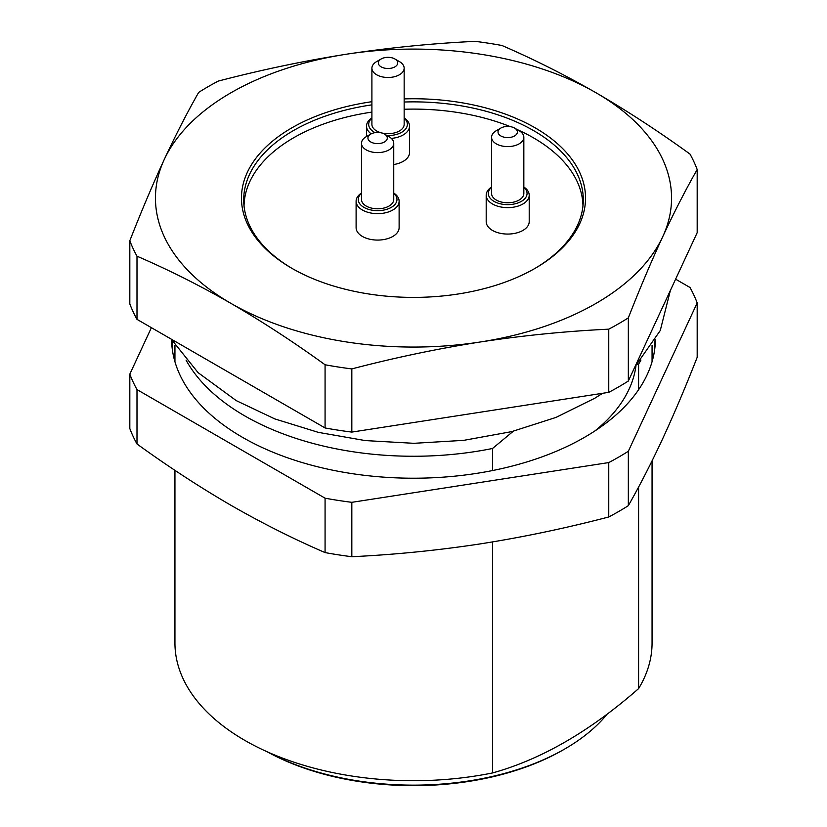 <?xml version="1.0" encoding="UTF-8"?>
<svg xmlns="http://www.w3.org/2000/svg" width="827" height="827" viewBox="0 0 827 827"><rect width="100%" height="100%" fill="white"/><g stroke="black" fill="none" stroke-linecap="round" stroke-linejoin="round"><path stroke-width="1.24" d="M655.408 339.783A241.918 139.67 180 0 1 413.5 478.213A241.918 139.67 180 0 1 171.592 339.783M351.826 502.32A290.308 167.612 180 0 1 325.073 498.185L325.073 552.581A290.308 167.612 0 0 0 351.826 556.716L351.826 502.32L608.755 462.572L608.755 516.968A290.308 167.612 0 0 0 628.334 505.669L628.334 451.263A290.308 167.612 180 0 1 608.755 462.572M628.334 451.263L697.182 302.93A290.308 167.612 180 0 0 690.007 287.486L675.607 279.175M151.393 327.678L129.818 374.145L129.818 428.541A290.308 167.612 0 0 0 136.993 443.985L136.993 389.589A290.308 167.612 180 0 1 129.818 374.145M136.993 389.589L325.073 498.185M608.755 516.968C565.926 528.174 523.109 537.147 480.291 543.897C437.462 550.4 394.644 554.669 351.826 556.716M697.182 302.93L697.182 357.326C685.707 386.612 674.232 413.686 662.758 438.558C651.294 463.141 639.819 485.511 628.334 505.669M325.073 552.581C293.73 539.059 262.376 523.305 231.033 505.338C199.679 487.113 168.336 466.666 136.993 443.985M654.664 341.055A241.401 139.37 180 0 1 654.901 347.681M172.099 347.681A241.401 139.37 180 0 1 172.336 341.055M171.882 340.29A241.918 139.67 0 0 0 171.696 342.926M655.304 342.926A241.918 139.67 0 0 0 655.118 340.29M594.851 430.991A223.125 128.816 0 0 0 636.004 365.575M534.356 268.765A169.793 98.031 0 0 0 583.231 202.563A169.793 98.031 0 0 0 533.56 130.583A169.793 98.031 0 0 0 404.155 102.021M371.902 104.853A169.793 98.031 0 0 0 243.769 202.563A169.793 98.031 0 0 0 292.644 268.765M582.963 206.088A169.463 97.844 0 0 0 533.332 137.758A169.463 97.844 0 0 0 516.947 129.457M510.269 126.624A169.463 97.844 0 0 0 404.155 109.257M371.902 112.1A169.463 97.844 0 0 0 244.037 206.088M640.946 360.065A238.558 137.727 180 0 1 638.589 364.149L636.852 364.655M174.942 470.336L174.942 642.992A238.558 137.727 0 0 0 244.813 740.382A238.558 137.727 0 0 0 492.53 772.945C541.158 759.465 589.847 731.357 638.589 688.622L638.589 487.041M638.589 389.734L638.589 364.149M638.589 688.622A238.558 137.727 0 0 0 652.058 642.992L652.058 460.877M513.298 431.229L492.53 448.482L492.53 470.553M492.53 541.933L492.53 772.945M492.53 448.482A238.558 137.727 180 0 1 186.054 360.065M129.818 240.74L129.818 303.912A290.308 167.612 180 0 0 136.993 319.356L136.993 256.184A290.308 167.612 180 0 1 129.818 240.74C141.293 211.443 152.768 184.369 164.242 159.518C175.717 134.925 187.191 112.555 198.666 92.407A290.308 167.612 180 0 1 218.245 81.098C261.074 69.902 303.891 60.919 346.709 54.168C389.538 47.677 432.356 43.397 475.174 41.35A290.308 167.612 180 0 1 501.927 45.485C533.291 59.017 564.634 74.761 595.967 92.727C627.331 110.963 658.674 131.41 690.007 154.08A290.308 167.612 180 0 1 697.182 169.525L697.182 232.697L628.334 381.03A290.308 167.612 180 0 1 608.755 392.339L608.755 329.167A290.308 167.612 180 0 0 628.334 317.857C639.809 288.561 651.283 261.487 662.758 236.636A258.055 148.984 0 0 0 595.967 92.727A258.055 148.984 0 0 0 346.709 54.168A258.055 148.984 0 0 0 164.242 159.518A258.055 148.984 0 0 0 231.033 303.426A258.055 148.984 0 0 0 480.291 341.985A258.055 148.984 0 0 0 662.758 236.636C674.232 212.043 685.707 189.672 697.182 169.525M628.334 381.03L628.334 317.857M136.993 319.356L325.073 427.952A290.308 167.612 180 0 0 351.826 432.087L608.755 392.339M351.826 432.087L351.826 368.914C394.644 357.709 437.462 348.736 480.291 341.985C523.109 335.483 565.926 331.213 608.755 329.167M351.826 368.914A290.308 167.612 180 0 1 325.073 364.769L325.073 427.952M136.993 256.184C168.346 269.716 199.7 285.46 231.033 303.426C262.386 321.662 293.74 342.109 325.073 364.769M404.155 98.899A172.037 99.323 180 0 1 570.589 157.585A172.037 99.323 180 0 1 535.152 268.31A172.037 99.323 180 0 1 291.859 268.31A172.037 99.323 180 0 1 291.848 268.31A172.037 99.323 180 0 1 247.728 171.52A172.037 99.323 180 0 1 371.902 101.7M267.524 751.929A213.966 123.533 0 0 0 564.8 748.962L563.28 749.841A211.815 122.293 180 0 1 267.038 751.712M564.8 748.962A213.966 123.533 0 0 0 607.245 714.032M504.005 137.168A9.676 5.582 0 0 0 515.748 135.111A9.676 5.582 0 0 0 514.539 128.061A9.676 5.582 0 0 0 500.862 128.061A9.676 5.582 0 0 0 504.005 137.168M384.328 68.083A9.676 5.582 0 0 0 396.081 66.026A9.676 5.582 0 0 0 394.872 58.965A9.676 5.582 0 0 0 381.185 58.965A9.676 5.582 0 0 0 384.328 68.083M373.918 143.185A9.676 5.582 0 0 0 385.661 141.128A9.676 5.582 0 0 0 384.462 134.077A9.676 5.582 0 0 0 370.775 134.077A9.676 5.582 0 0 0 373.918 143.185M514.539 128.061L519.108 130.697A16.127 9.314 180 0 1 523.832 137.282A16.127 9.314 180 0 1 501.534 145.883A16.127 9.314 180 0 1 491.569 137.282A16.127 9.314 180 0 1 496.293 130.697L500.862 128.061M394.872 58.965L399.431 61.601A16.127 9.314 180 0 1 404.155 68.186A16.127 9.314 180 0 1 381.867 76.787A16.127 9.314 180 0 1 371.902 68.186A16.127 9.314 180 0 1 376.626 61.601L381.185 58.965M384.462 134.077L389.021 136.703A16.127 9.314 180 0 1 393.745 143.288A16.127 9.314 180 0 1 371.447 151.899A16.127 9.314 180 0 1 361.482 143.288A16.127 9.314 180 0 1 366.206 136.703L370.775 134.077M491.569 137.282L491.569 193.466A16.127 9.314 0 0 0 501.534 202.067A16.127 9.314 0 0 0 523.832 193.466L523.832 137.282M371.902 68.186L371.902 124.37A16.127 9.314 0 0 0 381.867 132.982A16.127 9.314 0 0 0 404.155 124.37L404.155 68.186M361.482 143.288L361.482 199.483A16.127 9.314 0 0 0 371.447 208.084A16.127 9.314 0 0 0 393.745 199.483L393.745 143.288M491.569 187.284A19.352 11.175 0 0 0 500.304 203.793A19.352 11.175 0 0 0 522.643 200.568A19.352 11.175 0 0 0 523.832 187.284M386.984 135.535A19.352 11.175 0 0 0 404.827 129.922A19.352 11.175 0 0 0 404.155 118.199M371.902 118.199A19.352 11.175 0 0 0 375.013 132.64M361.482 193.301A19.352 11.175 0 0 0 370.217 209.8A19.352 11.175 0 0 0 392.556 206.585A19.352 11.175 0 0 0 393.745 193.301M523.832 187.005A21.502 12.415 180 0 1 529.208 195.224A21.502 12.415 180 0 1 499.477 206.688A21.502 12.415 180 0 1 486.193 195.224A21.502 12.415 180 0 1 491.569 187.005M371.189 133.85A21.502 12.415 180 0 1 366.526 126.128A21.502 12.415 180 0 1 371.902 117.92M404.155 117.92A21.502 12.415 180 0 1 409.53 126.128A21.502 12.415 180 0 1 391.336 138.398M393.745 193.022A21.502 12.415 180 0 1 399.121 201.23A21.502 12.415 180 0 1 369.39 212.704A21.502 12.415 180 0 1 356.106 201.23A21.502 12.415 180 0 1 361.482 193.022M529.208 195.224L529.208 221.646A21.502 12.415 180 0 1 499.477 233.121A21.502 12.415 180 0 1 486.193 221.646L486.193 195.224M409.53 126.128L409.53 152.561A21.502 12.415 180 0 1 393.745 164.532M399.121 201.23L399.121 227.663A21.502 12.415 180 0 1 369.39 239.137A21.502 12.415 180 0 1 356.106 227.663L356.106 201.23M652.058 361.761L652.058 345.252M174.942 361.761L174.942 345.252M366.526 136.527L366.526 126.128M171.21 339.111L198.098 372.657L236.243 400.619L274.802 418.907L318.302 432.356L365.234 440.574L413.924 443.313L463.761 440.346L511.675 431.632L555.889 417.459L594.778 398.242L602.625 393.29M635.043 366.578L660.256 330.542L670.377 290.463"/></g></svg>
